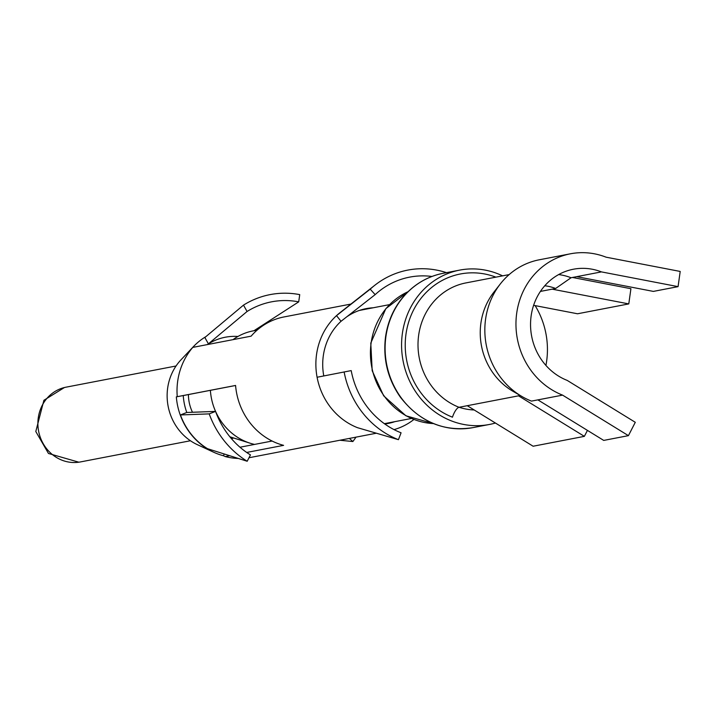 <?xml version="1.0" encoding="UTF-8"?>
<svg xmlns="http://www.w3.org/2000/svg" width="716" height="716" viewBox="0 0 716 716"><rect width="100%" height="100%" fill="white"/><g stroke="black" fill="none" stroke-linecap="round" stroke-linejoin="round"><path stroke-width="1.07" d="M601.431 271.892A57.96 53.628 79.1 0 0 573.364 269.234A57.96 53.628 79.1 0 0 530.637 321.063A57.96 53.628 79.1 0 0 567.215 380.411L635.289 422.306L628.424 435.65L562.579 395.125A73.685 68.172 79.1 0 1 516.075 319.685A73.685 68.172 79.1 0 1 570.392 253.804A73.685 68.172 79.1 0 1 606.076 257.178L680.2 271.445L678.07 286.642L601.431 271.892L571.064 277.745L555.634 288.485L552.152 289.157L628.782 303.906L630.921 288.709L572.496 277.468M495.884 277.155A74.661 69.076 79.1 0 0 408.711 321.931A74.661 69.076 79.1 0 0 452.467 417.186A9.827 3.222 111.4 0 1 459.028 407.288L520.228 395.5M570.392 253.804L539.282 259.792A73.685 68.172 79.1 0 0 500.386 283.858A73.685 68.172 79.1 0 0 522.089 396.592A73.685 68.172 79.1 0 0 531.469 401.112L562.579 395.125M571.064 277.745A57.96 53.628 79.1 0 0 558.65 274.577M500.386 283.858L493.915 292.119A64.843 59.992 79.1 0 0 513.014 391.321L522.089 396.592M555.634 288.485A49.118 45.448 79.1 0 0 544.769 285.765M540.41 291.421L552.152 289.157M545.923 365.42A78.59 72.719 79.1 0 0 535.129 305.616M502.605 275.857A78.59 72.719 79.1 0 0 459.645 270.12A78.59 72.719 79.1 0 0 403.108 361.043A78.59 72.719 79.1 0 0 489.368 424.472A78.59 72.719 79.1 0 0 495.409 423.022M459.09 407.279A62.874 58.175 79.1 0 0 474.207 409.973M257.125 330.121L253.061 330.899A57.96 53.628 79.1 0 0 232.995 339.653M210.379 390.336A57.96 53.628 79.1 0 0 215.561 411.396A83.011 76.809 79.1 0 0 250.457 454.911L247.19 461.256L207.488 448.681A64.351 59.535 79.1 0 1 180.441 414.958L186.76 412.479L215.57 411.396L209.206 413.884A90.386 83.62 79.1 0 0 247.19 461.256M215.606 411.485A57.96 53.628 79.1 0 0 250.179 443.231A57.96 53.628 79.1 0 0 254.556 444.412M188.433 394.561A38.064 35.218 79.1 0 0 192.488 412.264M518.518 395.832L584.363 436.357L587.433 430.388M467.271 405.704L533.116 446.229L584.363 436.357M537.868 399.877L603.722 440.412L628.424 435.65M628.782 303.906L577.535 313.778L533.617 305.32M576.729 276.653L653.359 291.403L678.07 286.642M209.206 413.884L180.441 414.958M237.927 336.475A57.003 52.733 79.1 0 0 208.419 343.877A57.003 52.733 79.1 0 0 207.291 344.602M224.144 453.962L223.571 455.788A64.556 59.732 -100.9 0 1 219.418 454.535A64.556 59.732 -100.9 0 1 213.619 452.208A64.556 59.732 -100.9 0 1 177.04 402.669A64.556 59.732 -100.9 0 1 176.852 401.443A64.556 59.732 -100.9 0 1 176.333 396.861L183.251 395.563A57.003 52.733 79.1 0 0 183.94 401.569A57.003 52.733 79.1 0 0 186.786 412.47M183.251 395.563L235.573 385.485M431.963 276.465A81.159 75.091 79.1 0 0 379.364 291.045A81.159 75.091 79.1 0 0 375.157 294.634L341.04 321.287A58.452 54.085 79.1 0 0 323.551 374.647A58.452 54.085 79.1 0 0 323.775 375.936M373.108 307.791A58.452 54.085 79.1 0 0 366.145 308.632A58.452 54.085 79.1 0 0 347.636 316.248M213.619 452.208L197.276 444.627A51.883 48.008 79.1 0 1 167.875 404.809A51.883 48.008 -100.9 0 1 180.951 359.862L193.311 346.75A64.556 59.732 -100.9 0 0 191.494 348.773L192.783 347.394L251.11 336.162A65.818 60.896 -100.9 0 1 254.019 333.03L254.601 332.448A65.818 60.896 -100.9 0 1 283.975 316.946L350.947 304.058M247.065 311.496L208.401 343.85L204.857 337.513L243.503 305.114L247.065 311.496A83.011 76.809 79.1 0 1 298.715 301.857L253.956 330.729M193.311 346.75A64.556 59.732 -100.9 0 1 194.475 345.551A64.556 59.732 -100.9 0 1 205.913 336.627M231.599 438.827A44.696 41.358 79.1 0 0 233.55 437.959M176.333 396.861L235.573 385.45A65.818 60.896 -100.9 0 0 236.083 389.916L236.208 390.775A65.818 60.896 -100.9 0 0 236.289 391.231A65.818 60.896 -100.9 0 0 278.775 443.866L279.544 444.135A65.818 60.896 -100.9 0 0 283.599 445.352L246.707 452.449M384.796 423.988A58.452 54.085 79.1 0 0 388 423.478A58.452 54.085 79.1 0 0 394.785 421.67M239.985 447.223L272.116 441.038M341.04 321.287L336.511 315.64A65.818 60.896 79.1 0 0 316.821 375.721A65.818 60.896 79.1 0 0 317.09 377.251L351.198 370.602A81.159 75.091 79.1 0 0 401.067 432.795L398.445 439.678A88.417 81.803 -100.9 0 1 344.127 371.926M375.157 294.634L370.217 289.166A88.417 81.803 -100.9 0 1 374.808 285.263A88.417 81.803 -100.9 0 1 446.48 272.653M374.808 285.263L339.93 312.731A65.818 60.896 79.1 0 0 336.511 315.64L370.217 289.166M192.783 347.394A65.818 60.896 79.1 0 0 177.246 396.673M243.503 305.114A90.386 83.62 79.1 0 1 299.727 294.625L298.715 301.857M223.571 455.788L225.272 456.575A65.818 60.896 79.1 0 0 238.303 458.446M249.007 457.721A65.818 60.896 79.1 0 0 250.537 457.452L376.383 433.216M339.849 440.25L352.863 441.53L349.363 438.425M352.863 441.53A90.386 83.62 79.1 0 0 355.986 437.145M225.272 456.575L229.711 455.725M394.033 429.618A65.818 60.896 79.1 0 0 413.875 419.504M317.09 377.251A65.818 60.896 79.1 0 0 357.526 427.694L398.445 439.678M509.157 274.595L465.91 282.918A64.843 59.992 79.1 0 0 418.108 340.897A64.843 59.992 79.1 0 0 459.028 407.288M459.645 270.12L443.177 273.288A78.59 72.719 79.1 0 0 386.631 364.211A78.59 72.719 79.1 0 0 472.891 427.64L489.368 424.472M408.03 291.725A68.772 63.626 79.1 0 0 371.765 367.075A68.772 63.626 79.1 0 0 433.422 423.577M176.055 365.992L66.015 387.177A38.064 35.218 79.1 0 0 38.628 431.22A38.064 35.218 79.1 0 0 80.407 461.936L190.447 440.752M443.177 273.288C427.184 276.501 413.714 284.529 402.777 297.382C393.505 308.605 387.768 321.735 385.557 336.771C382.809 358.823 387.723 378.934 400.307 397.085C419.657 421.912 443.848 432.097 472.891 427.64M408.075 291.68L385.852 308.623L370.781 343.089L372.186 370.745L383.678 395.832L405.945 415.799L433.475 423.603M384.358 423.675L411.378 418.475M359.369 310.44L389.459 304.64M229.899 436.796L250.179 443.231M64.431 387.517L43.909 400.28L35.8 431.515L48.464 453.47L78.858 462.196"/></g></svg>
